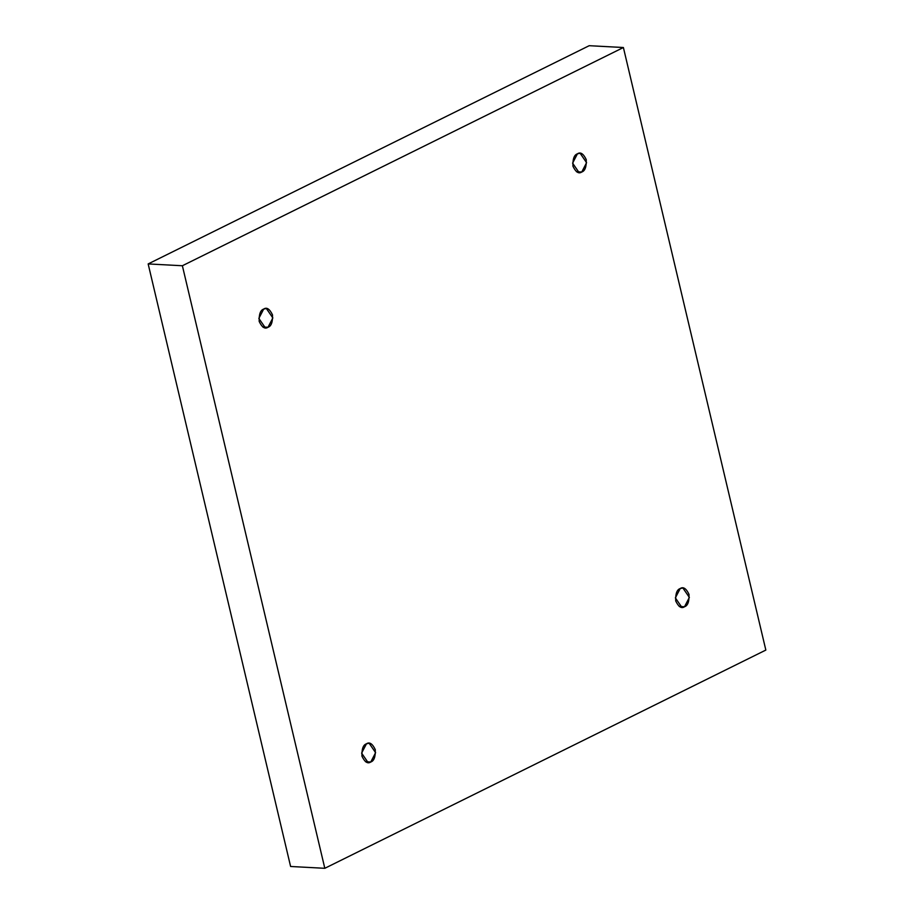 <?xml version="1.0" encoding="UTF-8"?>
<svg xmlns="http://www.w3.org/2000/svg" width="914" height="914" viewBox="0 0 914 914"><rect width="100%" height="100%" fill="white"/><g stroke="black" fill="none" stroke-linecap="round" stroke-linejoin="round"><path stroke-width="1.37" d="M267.996 327.269L272.852 317.935L266.362 308.498L263.7 309.069C266.728 306.99 269.664 308.921 272.509 314.873C272.772 322.094 271.275 326.218 267.996 327.269C264.969 329.337 262.032 327.406 259.188 321.465C258.925 314.233 260.421 310.109 263.7 309.069L258.845 318.392L265.334 327.84L267.996 327.269L262.752 326.983L267.996 327.269M370.764 762.002L375.608 752.668L369.13 743.231L366.468 743.802C369.484 741.722 372.432 743.653 375.277 749.606C375.54 756.826 374.032 760.951 370.764 762.002C367.736 764.07 364.8 762.139 361.955 756.198C361.693 748.966 363.189 744.841 366.468 743.802L361.613 753.125L368.102 762.573L370.764 762.002L365.509 761.716L370.764 762.002M684.517 606.747L689.362 597.425L682.872 587.976L680.21 588.547C683.238 586.48 686.174 588.41 689.019 594.351C689.282 601.572 687.785 605.708 684.517 606.747C681.49 608.827 678.554 606.885 675.697 600.944C675.435 593.723 676.943 589.587 680.21 588.547L675.366 597.882L681.844 607.319L684.517 606.747L679.262 606.473L684.517 606.747M581.75 172.015L586.594 162.692L580.104 153.244L577.442 153.815C580.47 151.747 583.406 153.678 586.251 159.619C586.525 166.839 585.017 170.975 581.75 172.015C578.722 174.094 575.786 172.152 572.941 166.211C572.667 158.99 574.175 154.854 577.442 153.815L572.598 163.149L579.088 172.586L581.75 172.015L576.494 171.741L581.75 172.015M324.813 868.3L182.377 265.745L148.159 263.929L290.606 866.483L324.813 868.3L290.606 866.483L148.159 263.929L182.377 265.745L623.394 47.517L589.187 45.7L148.159 263.929L589.187 45.7L623.394 47.517L765.841 650.071L324.813 868.3L765.841 650.071L623.394 47.517L182.377 265.745L324.813 868.3"/></g></svg>
